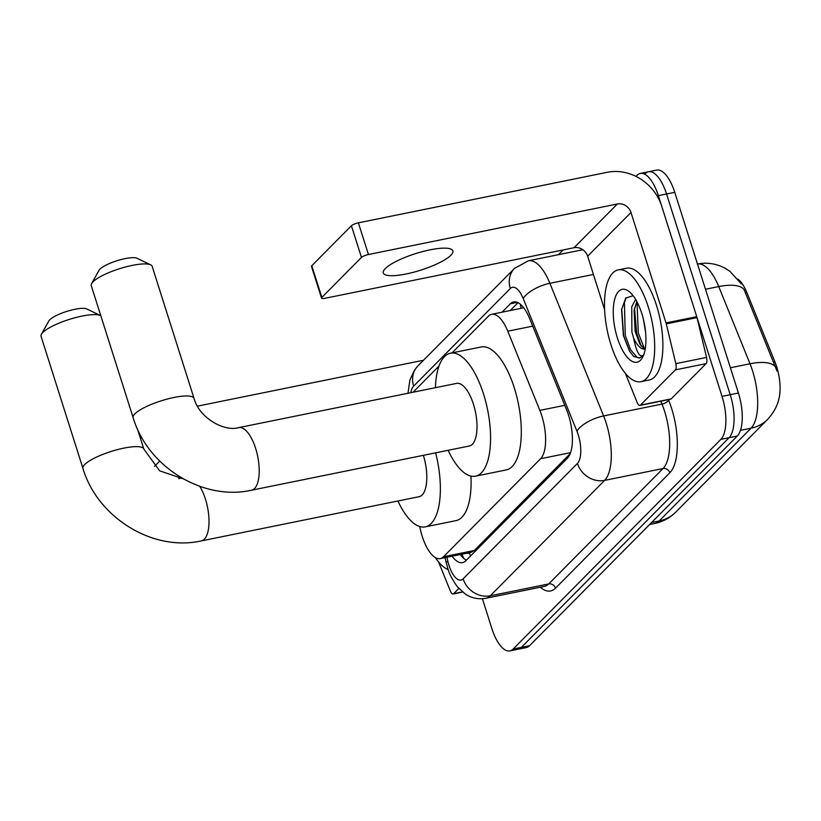 <?xml version="1.0" encoding="UTF-8"?>
<svg xmlns="http://www.w3.org/2000/svg" width="821" height="821" viewBox="0 0 821 821"><rect width="100%" height="100%" fill="white"/><g stroke="black" fill="none" stroke-linecap="round" stroke-linejoin="round"><path stroke-width="1.23" d="M419.644 526.497L420.65 530.705A34.225 13.7 -101.5 0 0 422.23 536.38A34.225 13.7 -101.5 0 0 440.241 558.608A34.225 13.7 -101.5 0 0 443.494 556.761L540.608 458.723A34.225 13.7 -101.5 0 0 539.849 410.387L507.768 331.202A34.225 13.7 -101.5 0 0 491.666 314.299A34.225 13.7 -101.5 0 0 488.423 316.157L452.032 352.886M737.946 279.048A30.798 12.336 78.5 0 1 746.843 292.533L774.911 361.825A30.798 12.336 78.5 0 1 778.729 399.355M440.241 558.608L470.997 552.369L474.292 550.501L570.154 453.726M439.019 366.022L413.055 392.233M635.988 176.412L637.096 175.284A34.225 13.7 78.5 0 1 640.339 173.436A34.225 13.7 78.5 0 1 658.36 195.655L722.028 396.358L730.228 394.696A34.225 13.7 78.5 0 1 729.069 437.706L521.366 647.379A34.225 13.7 78.5 0 1 518.123 649.237A34.225 13.7 78.5 0 0 521.366 647.379L729.069 437.706A34.225 13.7 78.5 0 0 730.228 394.696L666.56 193.992L730.228 394.696L738.418 393.033A34.225 13.7 78.5 0 1 737.268 436.033L529.555 645.717A34.225 13.7 78.5 0 1 526.312 647.564L509.923 650.899A34.225 13.7 78.5 0 1 491.902 628.67L482.409 598.725M645.296 173.621A34.225 13.7 78.5 0 1 648.539 171.763A34.225 13.7 78.5 0 1 666.56 193.992A34.225 13.7 78.5 0 0 648.539 171.763L656.738 170.101A34.225 13.7 78.5 0 1 674.749 192.33L738.418 393.033M777.035 371.123L744.052 289.526A39.931 15.466 157.9 0 0 718.734 286.57A45.627 18.267 -101.5 0 0 697.491 264.003M452.073 556.207A34.225 13.7 -101.5 0 0 462.551 562.642A34.225 13.7 -101.5 0 0 465.794 560.784L567.403 458.21A34.225 13.7 -101.5 0 0 566.634 409.884L529.75 318.815A34.225 13.7 -101.5 0 0 513.648 301.923A34.225 13.7 -101.5 0 0 510.405 303.77L502.062 312.196M466.349 560.22A34.225 13.7 78.5 0 1 460.273 554.544M722.028 396.358A34.225 13.7 78.5 0 1 720.869 439.368L513.166 649.052A34.225 13.7 78.5 0 1 509.923 650.899M558.444 254.684L563.144 249.933M510.252 310.533L518.041 302.672M448.235 569.62A57.039 22.834 78.5 0 1 435.335 557.572M458.826 588.472L453.644 593.696L462.418 591.92M423.39 360.378A45.627 40.393 44.7 0 0 420.547 360.85L197.451 406.149M141.735 437.408L140.524 438.63M159.746 461.074L154.492 466.369M178.701 478.633L181.78 478.007M438.568 561.913L450.421 591.192A5.706 2.289 -101.5 0 0 453.11 594.004A5.706 2.289 -101.5 0 0 453.644 593.696M648.272 306.931A57.039 22.834 78.5 0 1 640.944 381.683A57.039 22.834 78.5 0 1 610.916 344.646A57.039 22.834 78.5 0 1 618.244 269.893A57.039 22.834 78.5 0 1 648.272 306.931M618.244 269.893L626.444 268.221A57.039 22.834 78.5 0 1 656.472 305.268A57.039 22.834 78.5 0 1 649.144 380.02L640.944 381.683M617.423 338.078A37.191 14.891 78.5 0 1 614.601 299.573A37.191 14.891 78.5 0 1 629.317 291.712A37.191 14.891 78.5 0 1 641.776 313.489A37.191 14.891 78.5 0 1 642.627 357.279A37.191 14.891 78.5 0 1 617.423 338.078M633.094 295.683L625.684 298.187L621.569 309.661L623.396 335.573L629.533 351.152L633.555 356.335L639.487 358.089L643.561 355.236M636.809 301.512L634.069 310.625L635.167 331.468L639.887 344.091L643.777 348.32L645.265 348.792M635.628 299.429L631.739 306.746L631.913 332.125L633.596 338.016A25.779 10.324 78.5 0 0 644.967 348.976A25.779 10.324 78.5 0 0 645.244 348.904M643.469 319.585L645.573 332.043M643.818 354.877C639.908 358.233 636.501 352.609 633.596 338.016M634.5 308.162L636.665 333.234L641.201 346M621.702 308.737L623.652 335.871L629.625 351.306M636.983 301.83L638.286 332.905L644.423 348.607M626.064 297.746L624.401 302.58L625.274 335.543L630.61 349.838L637.168 357.392L639.918 357.987M41.409 334.26L48.808 320.98A20.535 4.875 -17.6 0 1 49.701 319.841A20.535 4.875 -17.6 0 1 68.42 310.913A20.535 4.875 -17.6 0 1 86.769 308.942L100.46 315.531A31.937 7.574 162.4 0 0 71.92 318.61A31.937 7.574 162.4 0 0 42.815 332.484A31.937 7.574 162.4 0 0 41.409 334.26A31.937 7.574 162.4 0 0 41.05 336.312L82.931 468.36A31.937 7.574 -17.6 0 1 84.696 464.522A31.937 7.574 -17.6 0 1 117.557 449.6A31.937 7.574 -17.6 0 1 143.829 449.046L137.446 428.921M199.739 486.319A31.937 12.787 -101.5 0 1 205.414 499.045A31.937 12.787 -101.5 0 1 204.337 539.181A31.937 12.787 -101.5 0 1 201.309 540.906L419.11 496.684A31.937 12.787 -101.5 0 0 423.369 455.327M435.643 452.833A62.745 25.123 78.5 0 1 425.237 526.866A62.745 25.123 78.5 0 1 397.918 500.984M470.926 476.098A62.745 25.123 78.5 0 1 455.973 520.627L425.237 526.866M91.624 283.573L99.013 270.294A20.535 4.875 -17.6 0 1 99.916 269.155A20.535 4.875 -17.6 0 1 118.624 260.236A20.535 4.875 -17.6 0 1 136.974 258.256L150.674 264.844A31.937 7.574 162.4 0 0 122.134 267.923A31.937 7.574 162.4 0 0 93.019 281.798A31.937 7.574 162.4 0 0 91.624 283.573A31.937 7.574 162.4 0 0 91.254 285.626L133.146 417.673A31.937 7.574 -17.6 0 1 134.911 413.835A31.937 7.574 -17.6 0 1 167.771 398.924A31.937 7.574 -17.6 0 1 194.033 398.359L152.152 266.312A31.937 7.574 162.4 0 0 150.674 264.844M238.808 427.608A31.937 12.787 -101.5 0 1 255.618 448.358A31.937 12.787 -101.5 0 1 254.541 488.495A31.937 12.787 -101.5 0 1 251.524 490.219L469.314 445.998A31.937 12.787 -101.5 0 0 473.419 404.137A31.937 12.787 -101.5 0 0 456.609 383.386L238.808 427.608C224.143 432.031 199.134 417.827 194.033 398.359M435.417 387.697A62.745 25.123 78.5 0 1 450.472 353.204A62.745 25.123 78.5 0 1 483.507 393.947A62.745 25.123 78.5 0 1 475.441 476.18A62.745 25.123 78.5 0 1 448.133 450.298M450.472 353.204L481.209 346.965A62.745 25.123 78.5 0 1 514.244 387.707A62.745 25.123 78.5 0 1 506.177 469.94L475.441 476.18M385.295 268.57A36.504 8.662 162.4 0 0 383.284 272.952A36.504 8.662 162.4 0 0 413.302 272.315A36.504 8.662 162.4 0 0 450.862 255.259A36.504 8.662 162.4 0 0 452.874 250.877A36.504 8.662 162.4 0 0 422.856 251.524A36.504 8.662 162.4 0 0 385.295 268.57M675.365 369.871A5.706 2.289 -101.5 0 0 675.816 363.652L666.283 323.864A5.706 2.289 -101.5 0 0 666.016 322.91L696.752 316.67A5.706 2.289 78.5 0 1 697.008 317.624L706.553 357.412A5.706 2.289 78.5 0 1 706.101 363.631L675.365 369.871L640.431 405.133L671.168 398.893A5.706 2.289 78.5 0 1 670.624 399.201L639.898 405.441A5.706 2.289 -101.5 0 0 640.431 405.133M706.101 363.631L671.168 398.893M696.752 316.67L661.716 206.225A45.627 40.393 44.7 0 0 607.324 172.287L358.387 222.83L368.444 254.52L617.382 203.977A11.412 10.098 -135.3 0 1 630.98 212.465L666.016 322.91M321.534 298.105L311.487 266.415A5.706 1.355 -17.6 0 1 311.795 265.737L321.853 297.418A5.706 1.355 162.4 0 0 321.534 298.105A5.706 1.355 162.4 0 0 325.106 298.269L574.043 247.726A11.412 10.098 -135.3 0 1 587.641 256.203L604.625 309.743M368.444 254.52A5.706 1.355 162.4 0 0 361.456 257.445L351.398 225.754L311.795 265.737M351.398 225.754A5.706 1.355 -17.6 0 1 358.387 222.83M361.456 257.445L321.853 297.418M625.356 373.35L637.209 402.629A5.706 2.289 -101.5 0 0 639.898 405.441M469.345 552.697A34.225 30.295 44.7 0 0 470.566 555.971M467.077 553.159A11.412 4.567 -101.5 0 0 469.284 552.707M746.843 292.533L745.355 292.83M774.911 361.825L773.423 362.123M520.35 304.222A34.225 30.295 44.7 0 0 521.15 308.316M474.292 550.501L443.494 556.761M532.716 326.132L507.768 331.202M564.786 405.317L539.849 410.387M570.554 452.638L540.608 458.723M779.95 391.36C779.519 401.479 775.424 410.808 767.666 419.346A39.931 35.344 -135.3 0 1 751.02 428.223A45.627 18.267 -101.5 0 0 752.559 370.887A45.627 18.267 -101.5 0 0 750.014 363.775L718.734 286.57L705.496 289.249M775.383 366.813A39.931 15.466 157.9 0 0 750.014 363.775L730.403 367.757M651.597 522.525L659.13 520.996A39.931 35.344 44.7 0 0 675.765 512.119C669.915 517.959 662.927 521.745 654.799 523.459A45.627 18.267 -101.5 0 0 659.13 520.996L751.02 428.223L740.45 430.368M737.268 436.033L720.869 439.368M529.555 645.717L513.166 649.052M674.749 192.33L658.36 195.655M446.891 557.254L447.897 561.451A22.814 9.134 -101.5 0 0 448.954 565.238A22.814 9.134 -101.5 0 0 463.126 578.826L577.44 463.424A22.814 9.134 -101.5 0 0 578.21 434.75A22.814 9.134 -101.5 0 0 576.927 431.199L523.203 298.557A22.814 9.134 -101.5 0 0 510.303 288.53L413.651 386.106A22.814 9.134 -101.5 0 0 410.808 392.684M582.848 249.728L528.416 260.78A45.627 18.267 78.5 0 1 549.885 283.307L603.609 415.939A45.627 18.267 78.5 0 1 606.165 423.051A45.627 18.267 78.5 0 1 604.625 480.388L490.311 595.789A45.627 18.267 78.5 0 1 485.991 598.252L544.385 586.399A45.627 18.267 -101.5 0 0 548.705 583.936L663.019 468.534A45.627 18.267 -101.5 0 0 664.558 411.198A45.627 18.267 -101.5 0 0 662.003 404.086L660.833 401.192M668.427 399.653L668.674 400.268A51.333 20.556 78.5 0 1 669.823 472.773L555.509 588.175A5.706 5.049 44.7 0 0 548.705 583.936L490.311 595.789A22.814 20.197 -135.3 0 1 463.126 578.826M668.674 400.268A5.706 2.206 -22.1 0 1 662.003 404.086L603.609 415.939A22.814 8.836 157.9 0 0 576.927 431.199M555.509 588.175A51.333 20.556 78.5 0 1 540.28 587.231M580.929 250.118L581.904 249.132M577.44 463.424A22.814 20.197 -135.3 0 0 604.625 480.388L663.019 468.534A5.706 5.049 44.7 0 1 669.823 472.773M523.203 298.557A22.814 8.836 157.9 0 1 549.885 283.307L593.429 274.46M510.303 288.53A22.814 20.197 -135.3 0 1 514.582 268.313L417.93 365.889L414.389 370.23L409.864 380.113L407.996 393.259M413.651 386.106A22.814 20.197 -135.3 0 1 417.93 365.889M447.897 561.451A22.814 1.827 166.5 0 0 446.203 562.611L445.013 557.644M462.787 557.521L462.161 554.904M517.353 302.354L510.405 303.77M617.382 203.977L574.043 247.726M630.98 212.465L587.641 256.203M697.008 317.624L666.283 323.864M675.816 363.652L706.553 357.412M461.884 554.216L463.814 558.475M522.423 308.06L491.666 314.299M741.332 283.892L729.931 271.341L725.117 268.272C716.374 263.592 707.097 262.176 697.265 264.044M767.666 419.346L675.765 512.119M654.799 523.459L649.627 524.506M446.203 562.611L447.691 567.978C448.83 572.925 452.022 579.154 457.266 586.656L465.322 594.065C471.675 598.201 478.571 599.597 485.991 598.252M640.339 173.436L648.539 171.763M528.416 260.78L514.582 268.313M453.11 594.004L462.613 592.074M201.309 540.906C152.573 551.845 97.401 517.415 82.931 468.36M183.288 478.869L159.664 470.823L143.829 449.046M251.524 490.219C202.777 501.159 147.606 466.728 133.146 417.673"/></g></svg>
